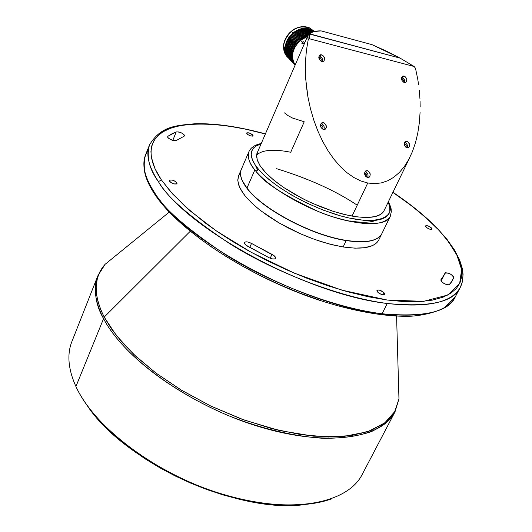 <?xml version="1.0" encoding="UTF-8"?>
<svg xmlns="http://www.w3.org/2000/svg" width="532" height="532" viewBox="0 0 532 532"><rect width="100%" height="100%" fill="white"/><g stroke="black" fill="none" stroke-linecap="round" stroke-linejoin="round"><path stroke-width="0.8" d="M256.59 155.304C258.712 152.923 262.21 151.387 267.077 150.682C273.448 149.825 281.335 150.343 290.725 152.252L304.231 121.781L292.613 118.071L288.078 115.65L284.487 112.877M367.738 183.008L352.058 216.092L367.738 183.008L374.648 183.66L367.738 183.008L360.736 180.933L367.738 183.008M381.351 182.902L374.648 183.66L381.351 182.902L387.755 180.76L381.351 182.902M393.773 177.276L387.755 180.76L393.773 177.276L399.313 172.521L393.773 177.276M404.32 166.589L399.313 172.521L404.32 166.589L408.709 159.567L404.32 166.589M412.446 151.567L408.709 159.567L412.446 151.567L415.479 142.716L417.773 133.14L415.479 142.716M419.309 122.978L417.773 133.14L419.309 122.978L420.081 112.372L419.309 122.978M420.174 106.945L420.067 101.459L420.174 106.945M419.948 98.699L419.296 90.387L419.948 98.699M418.624 84.841L417.766 79.301L418.624 84.841M310.169 33.742L309.75 34.081L400.064 58.114L414.175 66.513L415.505 68.349L417.766 79.301L415.505 68.349L414.175 66.513L309.538 38.796L309.178 36.149L309.957 34.021L400.064 58.114L414.175 66.513L309.538 38.796L310.016 33.935L399.845 58.061L310.016 33.935L311.639 32.538L314.066 31.561L321.128 30.883L371.968 44.635L386.119 50.966L399.725 57.935L371.968 44.635L321.128 30.883C315.602 30.776 311.945 31.734 310.169 33.742L308.633 34.314L307.656 36.402L308.161 39.993L309.538 38.796L308.161 39.993L306.399 50.527L305.481 61.646L305.421 73.197L306.233 84.987L307.908 96.844L310.422 108.575L313.747 119.999L317.817 130.932L322.585 141.199L327.958 150.636L333.857 159.101L340.194 166.456L346.851 172.607L353.74 177.449L360.736 180.933L353.74 177.449L346.851 172.607L340.194 166.456L333.857 159.101L327.958 150.636L322.585 141.199L317.817 130.932L313.747 119.999L310.422 108.575L307.908 96.844L305.72 79.069L305.481 61.646L306.399 50.527L308.161 39.993L307.955 35.405L312.39 32.153L308.633 34.314M349.81 220.913C361.547 222.888 370.339 222.669 376.184 220.261M319.572 56.013L322.046 58.121L322.585 60.096L322.286 61.566C322.944 59.032 322.04 57.177 319.572 56.013L321.654 54.796L319.572 56.013M321.82 61.486C318.887 59.837 318.163 57.742 319.652 55.202L321.654 54.796C324.593 56.459 325.311 58.56 323.808 61.094L321.248 61.28L319.34 59.378L318.987 56.166L320.537 54.763L322.784 55.341L324.6 58.227L324.633 59.531L323.875 61.04L321.82 61.486M321.228 123.677L322.891 124.621L324.021 126.403L324.281 127.766L323.842 129.542C324.733 126.862 323.862 124.907 321.228 123.677L323.343 122.599L321.228 123.677M323.509 129.489C320.457 127.813 319.759 125.645 321.428 122.992L323.343 122.599C326.395 124.289 327.087 126.456 325.404 129.103L322.931 129.296L320.995 127.407L320.636 124.109L322.206 122.606L324.487 123.111L326.322 126.018L326.362 127.361L325.591 128.944L323.509 129.489M404.613 142.21L406.149 143.101L407.213 144.797L407.093 147.83C407.871 145.249 407.047 143.374 404.613 142.21L406.814 141.213L404.613 142.21M407.1 147.83C404.194 146.134 403.569 144.026 405.224 141.499L406.814 141.213C409.72 142.922 410.338 145.037 408.676 147.55L406.568 147.65L404.766 145.861L404.254 143.281L404.613 142.177L405.783 141.233L407.871 141.698L409.6 144.465L409.301 146.859L408.13 147.81L407.1 147.83M401.866 77.187L404.154 79.182L404.679 81.077L404.42 82.526C404.998 80.079 404.147 78.297 401.866 77.187L404.027 76.069L401.866 77.187M404.307 82.5C401.507 80.837 400.855 78.789 402.345 76.362L404.027 76.069C406.82 77.745 407.472 79.793 405.976 82.207L403.775 82.307L402.006 80.498L401.627 77.413L403.01 76.049L404.027 76.069L405.544 76.994L406.774 79.335L406.475 81.642L405.324 82.52L404.307 82.5M365.138 171.59L366.748 172.488L367.851 174.237L368.084 176.245L367.619 177.515C368.59 174.802 367.765 172.827 365.138 171.59L367.319 170.632L365.138 171.59M367.552 177.502C364.506 175.786 363.868 173.612 365.644 170.958L367.319 170.632C370.365 172.355 370.997 174.543 369.215 177.183L366.994 177.322L365.112 175.493L364.739 172.215L366.229 170.672L368.423 171.118L370.225 173.957L369.886 176.451L368.643 177.455L367.552 177.502M352.091 216.098L342.788 214.083L332.879 211.224L312.317 203.291L302.223 198.423L283.755 187.53L275.869 181.811L269.159 176.112L263.779 170.579L259.849 165.352L257.435 160.558L256.564 156.308L257.648 151.846L256.677 154.586L257.175 159.793L260.208 165.911L265.721 172.714L273.534 179.936L283.363 187.271L294.814 194.393L307.39 200.996L320.53 206.775L333.67 211.477L346.212 214.908L357.63 216.93L367.452 217.475L375.293 216.564L380.899 214.27L384.064 210.758C380.573 217.182 369.913 218.958 352.091 216.098M319.612 57.456L318.841 57.902L319.612 57.456C321.275 58.394 321.68 59.584 320.829 61.014L321.175 59.019L320.251 57.762L318.801 57.489L319.612 57.456M321.262 125.166L320.45 125.579L321.262 125.166C322.99 126.117 323.383 127.348 322.432 128.844L322.971 127.86L322.844 126.709L321.913 125.459L320.444 125.233L321.262 125.166M404.672 143.64L404.227 143.84L404.672 143.64C406.268 144.538 406.648 145.715 405.803 147.165L406.149 145.103L404.672 143.64M401.919 78.576L401.487 78.803L402.425 78.803L403.362 80.026L403.163 81.921L403.376 80.059L401.919 78.576M365.185 173.073L364.56 173.352L365.185 173.073C366.914 174.05 367.273 175.281 366.262 176.777L366.854 175.713L366.728 174.576L365.81 173.346L364.573 173.1L365.185 173.073M378.039 237.844C371.855 241.854 361.268 242.705 346.279 240.391C311.779 235.297 262.256 209.01 246.988 188.029L254.828 169.941L255.872 171.204L258.718 169.509L263.626 174.702L270.522 180.76L279.812 187.65L291.769 195.158L306.332 202.838L322.911 210.007L340.281 215.806L348.739 217.947L364.141 220.381L376.337 220.241L380.972 219.284L384.589 217.834L387.229 215.972L388.959 213.791L389.863 211.37L389.623 206.13L388.141 202.213C396.553 214.868 381.258 227.922 337.92 215.127C295.307 201.828 266.346 179.397 258.718 169.509L255.872 171.204C262.908 181.871 283.729 195.317 318.336 211.55C354.139 226.486 387.456 226.805 390.282 216.344C383.605 226.167 363.994 226.18 331.449 216.378C301.145 206.383 269.272 187.178 255.872 171.204L254.828 169.941L246.988 188.029C262.256 209.01 311.779 235.297 346.279 240.391C365.996 243.277 377.86 241.023 381.863 233.628L390.282 216.344L391.326 211.603C390.927 208.85 391.971 209.362 388.387 201.714M238.595 175.74L237.791 180.661L239.546 187.211L244.115 194.645L247.427 198.602L255.958 206.822L261.106 210.985L279.426 223.147L300.633 233.881L315.336 239.686L329.72 244.108L343.147 246.968L346.186 240.59C311.685 235.503 262.163 209.216 246.901 188.228L247.041 188.148C262.289 209.096 311.732 235.344 346.179 240.424L346.179 240.424C356.952 242.14 365.557 242.146 371.994 240.437C365.557 242.146 356.952 242.14 346.179 240.424C311.732 235.344 262.289 209.096 247.041 188.148L246.901 188.228C262.163 209.216 311.685 235.503 346.186 240.59C365.996 243.483 377.873 241.196 381.816 233.721L381.77 233.814C377.767 241.215 365.903 243.47 346.186 240.59L343.147 246.968C362.857 249.774 374.734 247.433 378.784 239.945L381.77 233.814M176.285 140.495C173.525 141.047 170.719 140.069 167.866 137.575L167.846 136.325L176.218 131.883C180.421 131.969 183.181 133.293 184.498 135.86L184.045 136.258L184.524 135.78L183.992 134.616L181.365 132.86L178.805 131.963L176.218 131.883L172.787 140.421L176.218 131.883L171.73 133.918L167.846 136.325L167.58 136.977L167.846 136.325L167.647 137.196L169.003 138.639L173.452 140.588L176.006 140.648L184.045 136.258L176.285 140.495M449.567 284.534C447.392 285.258 444.692 284.261 441.474 281.554L440.928 279.706L441.041 280.996L443.402 283.117L446.548 284.567L449.048 284.82L452.014 281.202L453.716 277.558L451.07 282.652L453.716 277.558L452.579 280.191L449.567 284.534M247.353 246.103L244.873 244.055L244.507 242.579C245.658 241.388 247.998 241.668 251.53 243.423L249.741 247.46L251.53 243.423L247.839 242L245.418 241.934L244.514 242.559L244.467 243.237L245.884 245.099L269.265 257.814L247.353 246.103M431.545 228.009L430.827 229.425L431.545 228.009L432.011 229.126C430.554 229.744 428.546 229.039 425.986 227.018L425.52 225.9C426.977 225.289 428.985 225.987 431.545 228.009L428.207 225.98L426.504 225.588L425.48 226.06L426.87 227.769L429.331 229.053L431.778 229.345L432.011 228.68L431.545 228.009M252.826 135.028L252.348 136.152L252.826 135.028L253.092 135.813C251.456 136.445 249.375 135.773 246.855 133.785L246.595 133.007C248.231 132.368 250.306 133.047 252.826 135.028L249.102 132.927L246.609 132.98L247.599 134.456L250.599 135.893L252.919 136.006L252.826 135.028M176.797 182.662L176.212 184.092L176.797 182.662L177.016 183.587C174.935 184.577 172.448 183.833 169.555 181.372L169.342 180.454C171.417 179.464 173.904 180.202 176.797 182.662L174.749 181.046L172.521 180.162L170.014 179.976L169.302 180.647L170.945 182.609L173.851 183.879L176.73 183.906L176.797 182.662M384.104 292.819L383.14 294.748L384.104 292.819L384.57 294.256C382.734 295.194 380.353 294.402 377.421 291.895L376.969 290.472C378.797 289.534 381.178 290.312 384.104 292.819L380.254 290.372L378.212 289.967L376.909 290.665L378.418 292.833L381.291 294.356L384.25 294.568L384.629 294.05L384.104 292.819M382.089 313.774C422.554 318.063 446.986 312.37 455.385 296.696C448.928 311.838 424.496 317.531 382.089 313.774C331.695 307.529 266.678 280.756 225.881 254.948C186.326 228.454 162.433 207.487 154.207 192.059L154.672 194.133L154.207 192.059C145.13 179.437 142.25 167.035 145.569 154.852L148.142 150.084L145.569 154.852C141.658 164.621 144.538 177.023 154.207 192.059C182.715 240.298 303.014 305.581 382.089 313.774L387.249 303.486L382.089 313.774M459.409 260.899C463.751 271.001 464.07 279.766 460.36 287.207C452.107 302.602 427.735 308.028 387.249 303.486C308.108 294.795 187.257 229.432 158.403 181.631C148.627 166.729 145.662 154.48 149.505 144.884C146.273 156.867 149.239 169.116 158.403 181.631C166.742 196.913 190.795 217.781 230.562 244.228C271.566 270.01 336.809 296.936 387.249 303.486C429.676 307.516 454.049 302.09 460.36 287.207L462.355 281.887L463.073 274.439L462.375 268.707L459.635 259.929L454.508 250.007L447.279 239.739L438.115 229.245L448.257 241.435L456.888 255.107L461.616 269.551L459.648 283.543L447.804 295.034L423.625 301.345L387.116 300.015L341.95 290.166L294.562 273.248L251.357 252.387L216.278 230.875L190.35 211.038L172.627 193.981L161.402 179.922L158.403 181.631L161.402 179.922C150.749 164.242 145.236 145.495 160.558 133.446C175.713 121.389 216.617 120.431 265.362 133.991L245.491 129.15L229.691 126.27L214.855 124.501L201.256 123.876L189.133 124.368L178.639 125.931L169.874 128.478L162.865 131.883L157.572 136.012L153.901 140.727L151.74 145.894L150.928 151.374L151.301 157.053L154.945 168.604L161.402 179.922L170.905 192.059L185.209 206.496L205.505 223.161L218.2 232.191L232.677 241.535L248.903 251.031L266.751 260.447L285.983 269.531L306.239 277.983L327.054 285.518L347.862 291.835L368.078 296.723L387.116 300.015L404.46 301.644L419.701 301.631L432.576 300.095L442.976 297.208L450.917 293.192L456.529 288.284L460.027 282.718L461.663 276.713L461.716 270.456L460.459 264.105L458.145 257.781L455.006 251.583L447.013 239.812L438.534 229.684M331.409 498.903C298.392 511.006 242.093 505.147 188.74 481.746C135.394 458.338 91.324 420.081 75.923 386.518L104.206 317.092L190.177 231.347L104.206 317.092L116.368 335.512L133.791 354.438L155.956 373.072L182.044 390.574L210.951 406.135L241.388 419.023L271.992 428.679L301.378 434.717L328.31 436.978L351.752 435.515L370.924 430.554L385.308 422.474L394.658 411.755L398.96 398.92L398.581 385.547L398.96 398.92L394.751 411.595L384.689 422.953L367.785 431.698L343.798 436.459L313.647 436.187L279.446 430.528L244.075 420.001L210.406 405.869L180.607 389.703L155.843 372.985L136.358 356.839L121.748 341.963L111.294 328.683L104.206 317.092L75.923 386.518C94.47 427.848 158.011 475.455 224.89 494.993C291.809 514.717 347.728 503.511 362.219 474.411L394.977 411.921C381.69 438.8 325.903 447.346 257.628 426.212C189.405 405.258 123.49 357.89 103.381 318.309C94.989 301.77 93.133 287.626 97.815 275.869C93.526 290.379 95.381 304.523 103.381 318.309C114.526 340.553 151.194 382.235 227.57 415.312C259.882 428.28 294.169 436.646 324.101 438.348C342.921 438.262 358.748 435.994 371.595 431.538C382.455 426.099 390.255 419.562 394.977 411.921L398.96 398.92L396.586 316.188M398.694 389.504L398.927 397.623L398.694 389.504M86.882 405.071C123.597 462.029 237.212 514.052 304.317 504.622M303.639 43.325L304.264 43.943L303.639 43.325L302.302 43.817L301.863 43.378L302.482 42.181L303.652 41.729L304.297 42.361L303.639 43.325L302.302 43.817L301.857 43.192L302.482 42.181L302.974 42.873L302.356 43.824L302.974 42.873L302.482 42.181L303.858 41.749L304.297 42.188L303.639 43.325M300.567 40.292L302.482 42.181L300.567 40.292L297.887 42.873L294.748 47.428L292.899 52.449L292.68 59.085L293.551 62.091L295.187 64.951C290.379 56.698 292.168 48.479 300.567 40.292L307.496 36.455L303.592 38.198L300.567 40.292M299.882 39.614L307.935 35.451L304.51 36.688L299.882 39.614L299.197 38.936L299.882 39.614C291.137 48.292 289.561 56.764 295.154 65.024L292.873 61.393L292.002 58.387L292.214 51.757L294.981 45.154L299.882 39.614M295.14 65.01C288.776 56.791 290.126 48.099 299.197 38.936L303.819 36.01L308.487 34.5L299.197 38.936L295.346 42.946L292.62 47.7L291.543 51.065L291.137 56.093L292.201 60.701L294.628 64.492M298.512 38.257L303.745 35.065L309.371 33.602L303.127 35.338L298.512 38.257L297.827 37.579L298.512 38.257C289.455 47.408 288.105 56.099 294.469 64.312L292.194 61.38L291.011 58.547L290.459 55.401L290.565 52.076L292.706 45.373L295.839 40.831L298.512 38.257M293.797 63.621C287.433 55.408 288.776 46.73 297.827 37.579L304.078 33.982L310.535 32.871C306.033 32.844 301.797 34.414 297.827 37.579L292.939 43.105L290.193 49.695L289.787 54.716L290.339 57.855L291.523 60.688L293.285 63.102M297.142 36.907C301.79 33.25 306.658 31.734 311.739 32.359L308.394 32.233L305.055 32.791L301.75 33.995L297.142 36.907L296.464 36.236L297.142 36.907C288.105 46.045 286.768 54.716 293.125 62.929L290.851 59.996L289.667 57.163L289.115 54.031L289.222 50.706L289.973 47.321L292.261 42.427L297.142 36.907M292.454 62.237C286.096 54.031 287.433 45.36 296.464 36.236L301.065 33.323L304.37 32.12L309.345 31.541L312.67 32.033C307.144 30.736 301.737 32.133 296.464 36.236L291.589 41.749L288.843 48.326L288.643 54.942L290.179 59.305L291.942 61.719M295.779 35.558C301.611 31.095 307.449 29.839 313.295 31.794L308.653 30.869L303.686 31.454L300.38 32.652L295.779 35.558L295.1 34.893L295.779 35.558C286.761 44.681 285.431 53.346 291.782 61.546L289.514 58.62L288.331 55.794L287.878 49.336L289.242 44.289L290.911 41.07L295.779 35.558M291.117 60.861C284.766 52.661 286.096 44.003 295.1 34.893L299.702 31.987L304.67 30.43L309.564 30.351L313.454 31.494C307.443 29.047 301.325 30.178 295.1 34.893L290.239 40.399L288.57 43.611L287.207 48.658L287.666 55.109L288.843 57.935L290.605 60.342M294.422 34.221C300.64 29.513 306.751 28.382 312.763 30.836L308.873 29.686L303.978 29.765L299.017 31.322L294.422 34.221L293.75 33.549L294.422 34.221C285.425 43.325 284.101 51.976 290.445 60.176L288.178 57.25L287.001 54.424L286.442 51.291L286.542 47.973L287.898 42.932L289.568 39.72L294.422 34.221M285.95 50.892L285.75 48.838C286.136 42.906 288.803 37.812 293.75 33.549L298.339 30.657L303.3 29.1L306.592 28.881L309.724 29.327L314.286 31.501L312.078 30.171C306.066 27.717 299.955 28.848 293.75 33.549L289.175 38.617L287.1 42.587L285.95 46.756L286.209 53.286L287.726 56.917L289.78 59.484L287.134 55.82L285.844 51.278M291.503 31.335L293.072 32.884C299.277 28.183 305.381 27.059 311.386 29.513L314.379 31.481L310.508 29.14L305.907 28.223L299.29 29.313L293.072 32.884L291.503 31.335C295.646 27.105 301.737 25.982 309.784 27.977C303.785 25.523 297.694 26.647 291.503 31.335C282.332 40.738 281.182 49.503 288.045 57.636C278.735 49.257 286.249 34.294 291.503 31.335M313.88 31.062L309.784 27.977L313.88 31.062M285.265 50.513L285.099 47.581L285.265 50.513M310.422 29.413L309.311 28.741M285.977 50.4L285.312 50.553L285.977 50.4M284.919 47.401L285.086 50.327L284.587 50.447L284.454 46.922L285.119 47.601C285.657 41.875 288.311 36.974 293.072 32.884L289.947 35.996L286.568 41.569L285.119 47.601L284.454 46.922L284.587 50.447L285.252 51.125L284.587 50.447L285.086 50.327L284.919 47.401M289.115 58.799L286.582 55.368L285.252 51.125L285.943 50.966L285.252 51.125L286.356 54.902L289.115 58.799M285.857 47.428L285.119 47.601L285.857 47.428M89.443 408.623L97.981 419.096L107.963 429.517L119.288 439.731L131.83 449.62L145.449 459.043L159.972 467.867L175.221 475.98L190.988 483.262L207.068 489.62L223.24 494.973L239.3 499.262L255.034 502.434L270.243 504.469L284.746 505.353L304.324 504.622M361.547 434.863L361.128 433.647M169.236 212.095L105.057 264.357C93.506 277.312 93.22 294.888 104.206 317.092L100.767 309.757L98.134 302.163L96.518 294.396L96.159 286.555L97.296 278.815L98.513 275.031L102.363 267.776L105.057 264.357L97.815 275.869L71.92 341.497C66.852 354.246 68.182 369.255 75.923 386.518L73.509 380.826M106.061 263.54L112.358 258.412L106.061 263.54M357.225 205.186C335.805 190.842 308.939 178.672 276.627 168.691M320.005 300.287L299.283 292.846L279.12 284.454L259.988 275.416L242.253 266.013L226.133 256.524L211.763 247.154L199.161 238.09L188.295 229.452L179.051 221.332L164.9 206.775L155.524 194.499L154.672 194.133C177.336 228.973 243.157 273.435 311.187 297.474C349.504 310.768 385.168 317.205 411.535 316.188C423.718 315.21 434.464 312.543 443.788 308.181L455.385 296.696L460.36 287.207M340.746 306.498L360.909 311.253M379.914 314.399L397.244 315.868M270.203 258.239L271.972 254.336C274.618 255.772 275.815 257.096 275.549 258.306C274.605 259.417 272.51 259.25 269.265 257.814L272.185 258.865L274.572 258.964L275.616 258.093L274.419 255.958L251.53 243.423L271.972 254.336L270.203 258.239M444.958 273.229L444.985 273.162C448.749 272.643 451.661 274.106 453.716 277.558L453.304 276.288L450.764 274.226L448.21 273.069L445.523 272.776L440.769 280.018L443.289 276.62L444.958 273.229M438.654 230.103L438.115 229.245C425.999 216.65 410.937 204.328 392.949 192.291M392.902 192.385C413.49 206.596 428.426 218.838 437.716 229.106L426.544 218.28L411.914 206.077L392.902 192.385M241.275 169.495L241.315 169.395C239.22 174.263 241.076 180.541 246.901 188.228C241.116 180.594 239.247 174.35 241.275 169.495L238.589 175.76L237.764 179.976L238.635 184.883L241.215 190.39L245.485 196.361L251.357 202.652L258.725 209.109L267.403 215.56L277.185 221.831L287.805 227.749L298.991 233.149L310.422 237.884L321.793 241.834L332.799 244.88L343.147 246.968L355.05 248.165L364.952 247.679L372.493 245.585L375.293 243.975L377.427 242.013L378.784 239.932M240.358 173.013L238.828 175.241M247.041 188.148L242.652 181.219L247.041 188.148M261.252 143.507C254.981 144.764 250.878 147.47 248.936 151.633C247.42 157.605 249.382 163.71 254.828 169.941C248.943 162.42 246.981 156.322 248.936 151.633L241.355 169.296C239.327 174.15 241.202 180.395 246.988 188.029C243.25 183.161 241.142 178.799 240.663 174.948M364.6 173.878L365.125 174.41L364.6 173.878M365.331 174.749L365.125 174.41L365.331 174.749M365.577 175.5L365.484 175.114L365.577 175.5M365.597 176.232L365.617 175.886L365.597 176.232M258.718 169.509C251.157 160.864 245.698 148.322 261.032 144.019L256.504 145.768L254.037 147.53L252.381 149.585L251.204 154.307L252.301 159.434L255.001 164.581L258.718 169.509M255.187 164.86L257.448 169.675M383.605 211.583L410.145 156.767M312.763 30.836L312.078 30.171M285.378 54.41C281.641 46.251 283.629 38.523 291.35 31.215C297.528 26.52 303.672 25.443 309.784 27.977L311.386 29.513M154.107 193.276C146.832 182.163 140.933 168.411 145.569 154.852L149.505 144.884C160.91 125.991 175.866 125.532 195.297 123.723C215.693 123.284 239.061 126.676 265.408 133.898M444.027 275.317L441.075 281.042M368.477 177.502L369.215 177.183M405.417 82.493L405.976 82.207M408.031 147.836L408.676 147.55M324.68 129.469L325.404 129.103M323.197 61.446L323.808 61.094M256.903 153.582L307.955 35.405"/></g></svg>

